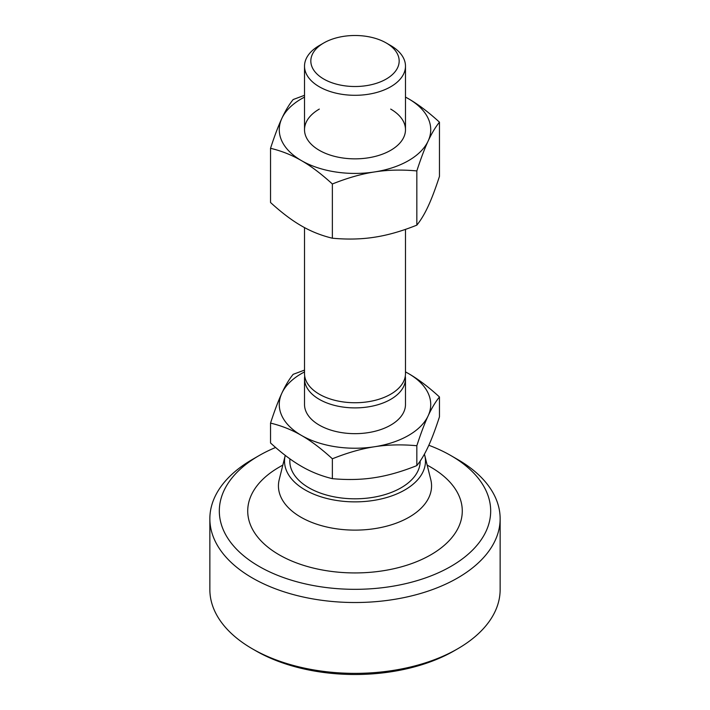 <?xml version="1.0" encoding="UTF-8"?>
<svg xmlns="http://www.w3.org/2000/svg" width="710" height="710" viewBox="0 0 710 710"><rect width="100%" height="100%" fill="white"/><g stroke="black" fill="none" stroke-linecap="round" stroke-linejoin="round"><path stroke-width="1.06" d="M282.837 465.059L279.145 467.198A107.281 61.939 180 0 0 279.145 554.794A107.281 61.939 180 0 0 430.855 554.794A107.281 61.939 180 0 0 430.855 467.198L427.163 465.059L430.863 467.198M430.784 479.623A76.565 44.206 180 0 1 389.275 525.444A76.565 44.206 180 0 1 300.863 517.173A76.565 44.206 180 0 1 279.216 479.623L285.251 455.394A70.468 40.683 180 0 1 285.251 455.385A70.468 40.683 180 0 0 305.176 489.953A70.468 40.683 180 0 0 386.542 497.568A70.468 40.683 180 0 0 424.749 455.394L430.784 479.623M424.402 454.151A70.468 40.683 180 0 1 424.749 455.394M420.178 461.074A65.178 37.63 180 0 1 380.027 495.926A65.178 37.63 180 0 1 308.912 487.797A65.178 37.63 180 0 1 289.946 458.882M390.695 45.546L386.24 42.973A44.171 25.507 0 0 0 323.76 42.973A44.171 25.507 0 0 0 323.76 79.041A44.171 25.507 0 0 0 386.231 79.041A44.171 25.507 0 0 0 386.24 42.973L390.695 45.546A50.481 29.146 0 0 1 405.481 66.154L405.481 129.708M323.76 42.973L319.305 45.546A50.481 29.146 0 0 0 304.519 66.154A50.481 29.146 0 0 0 319.305 86.762A50.481 29.146 0 0 0 374.321 93.081A50.481 29.146 0 0 0 405.481 66.154M405.286 376.167A50.481 29.146 180 0 1 405.481 378.741L405.481 404.505A50.481 29.146 180 0 1 374.321 431.44A50.481 29.146 180 0 1 319.305 425.121A50.481 29.146 180 0 1 304.519 404.505L304.519 378.741A50.481 29.146 180 0 1 304.714 376.167M405.481 378.741A50.481 29.146 180 0 1 403.768 386.284A50.481 29.146 180 0 1 319.305 399.357A50.481 29.146 180 0 1 304.519 378.741M304.519 227.59L304.519 373.593A50.481 29.146 0 0 0 319.305 394.201A50.481 29.146 0 0 0 403.768 381.137A50.481 29.146 0 0 0 405.481 373.593L405.481 229.374M270.537 423.098C281.595 425.76 291.908 429.87 301.457 435.425C311.007 440.901 321.31 448.684 332.369 458.793L332.369 478.664C321.31 476.002 311.007 471.893 301.457 466.337C291.908 460.861 281.595 453.078 270.537 442.969L270.537 423.098C274.584 410.655 278.355 400.688 281.852 393.189A75.73 43.718 0 0 0 301.457 435.425A75.73 43.718 0 0 0 374.596 446.741C387.642 444.682 401.718 444.345 416.832 445.729C420.879 433.286 424.651 423.32 428.148 415.82C431.644 408.25 435.416 401.966 439.463 396.961L439.463 416.832C435.416 429.275 431.644 439.25 428.148 446.741C424.651 454.311 420.879 460.595 416.832 465.6C401.718 471.653 387.642 475.673 374.596 477.653C361.559 479.711 347.474 480.049 332.369 478.664M416.832 445.729L416.832 465.6M332.369 458.793C347.474 452.731 361.559 448.72 374.596 446.741A75.73 43.718 0 0 0 428.148 415.82A75.73 43.718 0 0 0 408.543 373.593L405.481 371.88M439.463 396.961C428.405 386.861 418.092 379.069 408.543 373.593A75.73 43.718 0 0 0 405.481 371.925M304.519 370.105L293.168 374.33C289.121 379.335 285.349 385.619 281.852 393.189A75.73 43.718 0 0 1 304.519 371.925M390.695 109.091A50.481 29.146 180 0 1 390.695 150.316A50.481 29.146 180 0 1 319.305 150.316A50.481 29.146 180 0 1 319.305 109.091M304.519 95.3L293.168 99.533C289.121 104.53 285.349 110.822 281.852 118.392C278.355 125.883 274.584 135.85 270.537 148.292L270.537 202.51C281.595 212.618 291.908 220.411 301.457 225.886C311.007 231.442 321.31 235.542 332.369 238.214L332.369 183.988C347.474 177.935 361.559 173.915 374.596 171.935C387.642 169.876 401.718 169.539 416.832 170.924L416.832 225.141C401.718 231.203 387.642 235.223 374.596 237.202C361.559 239.261 347.474 239.598 332.369 238.214M270.537 148.292C281.595 150.955 291.908 155.064 301.457 160.62C311.007 166.096 321.31 173.888 332.369 183.988M416.832 170.924C420.879 158.481 424.651 148.514 428.148 141.024C431.644 133.453 435.416 127.161 439.463 122.164L439.463 176.382C435.416 188.824 431.644 198.791 428.148 206.282C424.651 213.861 420.879 220.144 416.832 225.141M439.463 122.164C428.405 112.056 418.092 104.263 408.543 98.788L405.481 97.084M405.481 97.119A75.73 43.718 180 0 1 408.543 98.788A75.73 43.718 180 0 1 428.148 141.024A75.73 43.718 180 0 1 374.596 171.935A75.73 43.718 180 0 1 301.457 160.62A75.73 43.718 180 0 1 281.852 118.392A75.73 43.718 180 0 1 304.519 97.119M209.858 518.726L209.858 589.575A145.142 83.798 0 0 0 252.369 648.825A145.142 83.798 0 0 0 457.63 648.825L457.63 648.825A145.142 83.798 0 0 0 500.142 589.575L500.142 518.726A145.142 83.798 180 0 1 457.63 577.976A145.142 83.798 180 0 1 252.369 577.976A145.142 83.798 180 0 1 209.858 518.726A145.142 83.798 180 0 1 252.369 459.468L259.061 455.607A135.681 78.331 0 0 0 259.061 566.385A135.681 78.331 0 0 0 450.939 566.385A135.681 78.331 0 0 0 450.939 455.607A135.681 78.331 0 0 0 428.822 445.268M450.939 455.607L457.63 459.468A145.142 83.798 180 0 1 500.142 518.726M454.285 650.759L457.63 648.825L454.285 650.759A140.411 81.064 180 0 1 255.715 650.759L252.369 648.825M252.369 459.468L259.061 455.607A135.681 78.331 0 0 1 275.604 447.477M304.519 66.154L304.519 129.708"/></g></svg>
